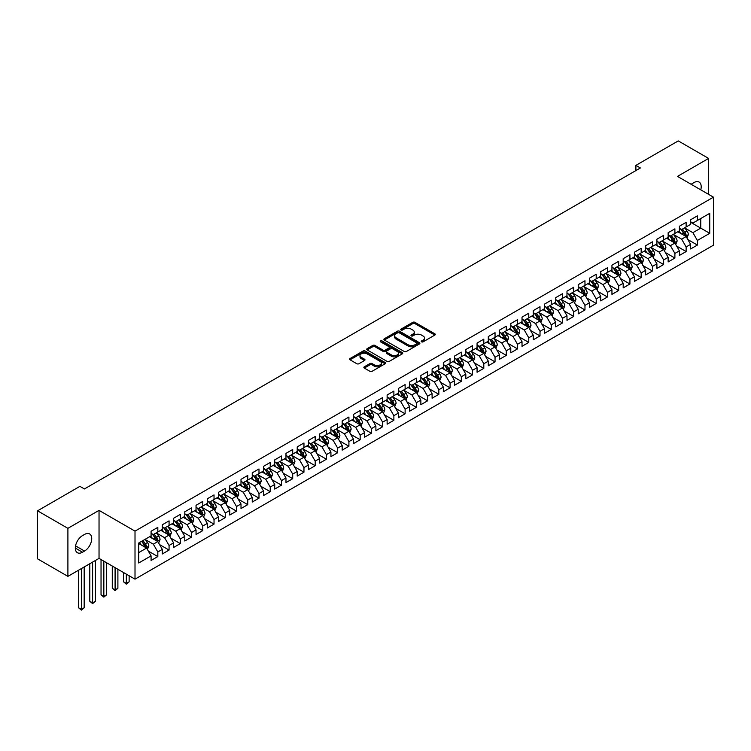 <?xml version="1.0" encoding="UTF-8"?>
<svg xmlns="http://www.w3.org/2000/svg" width="751" height="751" viewBox="0 0 751 751"><rect width="100%" height="100%" fill="white"/><g stroke="black" fill="none" stroke-linecap="round" stroke-linejoin="round"><path stroke-width="1.13" d="M421.564 341.846A1.089 0.629 0 0 0 423.104 341.846L434.829 335.077A1.558 0.901 0 0 0 435.289 334.439A1.558 0.901 0 0 0 434.829 333.801L414.965 322.339A1.558 0.901 0 0 0 412.759 322.339L401.043 329.107A1.089 0.629 0 0 0 402.583 329.999L404.104 329.116A4.994 2.882 0 0 1 411.163 329.116L412.815 330.074A4.994 2.882 0 0 1 414.28 332.111A4.994 2.882 0 0 1 412.815 334.148L411.304 335.03A1.089 0.629 0 0 0 412.843 335.922L414.364 335.04A4.994 2.882 0 0 1 421.424 335.04L423.076 335.997A4.994 2.882 0 0 1 424.54 338.034A4.994 2.882 0 0 1 423.076 340.072L421.564 340.954A1.089 0.629 0 0 0 421.564 341.846L421.564 340.954M364.329 366.798A1.558 0.901 0 0 0 363.869 367.436A1.558 0.901 0 0 0 364.329 368.074L369.896 371.285A1.558 0.901 0 0 0 372.102 371.285L385.122 363.775A1.558 0.901 0 0 0 385.582 363.137A1.558 0.901 0 0 0 385.122 362.498L365.268 351.036A1.558 0.901 0 0 0 363.062 351.036L350.041 358.546A1.558 0.901 0 0 0 349.581 359.185A1.558 0.901 0 0 0 350.041 359.823L356.772 363.709A1.558 0.901 0 0 0 358.978 363.709L364.545 360.489A1.558 0.901 0 0 0 365.005 359.851A1.558 0.901 0 0 0 364.545 359.213L361.212 357.288A4.177 2.413 0 0 1 359.982 355.589A4.177 2.413 0 0 1 362.564 353.364A4.177 2.413 0 0 1 367.108 353.881L380.184 361.428A4.177 2.413 0 0 1 381.405 363.137A4.177 2.413 0 0 1 378.833 365.361A4.177 2.413 0 0 1 374.28 364.836L372.102 363.578A1.558 0.901 0 0 0 369.896 363.578L364.329 366.798L364.329 368.074L369.896 364.883L369.896 363.578M67.9 528.338L67.9 576.364L99.038 558.387L99.038 510.361L67.9 528.338L37.55 510.821L79.925 486.348L84.422 488.948L640.387 167.961L635.89 165.37L635.89 170.561M99.038 510.361L135.011 531.126L713.45 197.166L713.45 245.192L135.011 579.152L135.011 531.126M708.615 194.378L708.615 158.423L677.477 176.401L713.45 197.166M708.615 158.423L678.266 140.906L635.89 165.37M404.216 351.477A1.558 0.901 0 0 0 406.422 351.477L419.433 343.958A1.558 0.901 0 0 0 419.893 343.32A1.558 0.901 0 0 0 419.433 342.691L399.579 331.219A1.558 0.901 0 0 0 397.373 331.219L384.352 338.739A1.558 0.901 0 0 0 383.892 339.377A1.558 0.901 0 0 0 384.352 340.015L404.216 351.477M380.982 342.08A1.089 0.629 0 0 1 382.09 342.231L382.09 340.935L402.283 352.595A1.558 0.901 0 0 1 402.743 353.233A1.558 0.901 0 0 1 402.283 353.862L389.262 361.381A1.558 0.901 0 0 1 387.056 361.381L367.192 349.919L372.768 346.727L372.768 345.422L367.192 348.642A1.558 0.901 0 0 0 366.741 349.281A1.558 0.901 0 0 0 367.192 349.919L367.192 348.642M372.768 346.727A1.558 0.901 0 0 1 374.974 346.727L374.974 345.422A1.558 0.901 0 0 0 372.768 345.422M374.974 345.422L383.029 350.079A1.558 0.901 0 0 0 385.235 350.079L388.934 347.938A1.558 0.901 0 0 0 389.384 347.309A1.558 0.901 0 0 0 388.934 346.671L380.541 341.827A1.089 0.629 0 0 1 382.09 340.935M690.629 222.287L700.749 228.126L700.749 218.522L709.742 213.331L697.379 220.465L697.379 215.856L690.629 219.752L690.629 224.361L686.132 226.952L686.132 222.352L679.392 226.239L679.392 230.848L674.896 233.448L674.896 228.839L668.146 232.735L668.146 237.335L663.649 239.935L663.649 235.326L656.909 239.222L656.909 243.831L652.412 246.422L652.412 241.813L645.672 245.708L645.672 250.318L641.176 252.918L641.176 248.309L634.426 252.205L634.426 256.804L629.929 259.405L629.929 254.796L623.189 258.691L623.189 263.301L618.693 265.892L618.693 261.282L611.943 265.178L611.943 269.787L607.446 272.388L607.446 267.778L600.706 271.674L600.706 276.274L596.21 278.874L596.21 274.265L589.469 278.161L589.469 282.77L584.973 285.361L584.973 280.752L578.223 284.648L578.223 289.257L573.726 291.857L573.726 287.248L566.986 291.135L566.986 295.744L562.49 298.344L562.49 293.735L555.74 297.631L555.74 302.24L551.243 304.831L551.243 300.222L544.503 304.117L544.503 308.727L540.007 311.318L540.007 306.718L533.266 310.604L533.266 315.213L528.77 317.814L528.77 313.205L522.02 317.1L522.02 321.71L517.523 324.301L517.523 319.691L510.783 323.587L510.783 328.196L506.287 330.787L506.287 326.187L499.537 330.074L499.537 334.683L495.04 337.283L495.04 332.674L488.3 336.57L488.3 341.179L483.804 343.77L483.804 339.161L477.063 343.057L477.063 347.666L472.567 350.257L472.567 345.657L465.817 349.544L465.817 354.153L461.321 356.753L461.321 352.144L454.58 356.04L454.58 360.64L450.084 363.24L450.084 358.631L443.334 362.526L443.334 367.136L438.837 369.727L438.837 365.117L432.097 369.013L432.097 373.623L427.601 376.223L427.601 371.614L420.86 375.509L420.86 380.109L416.364 382.71L416.364 378.1L409.614 381.996L409.614 386.605L405.118 389.196L405.118 384.587L398.377 388.483L398.377 393.092L393.881 395.693L393.881 391.083L387.131 394.979L387.131 399.579L382.635 402.179L382.635 397.57L375.894 401.466L375.894 406.075L371.398 408.666L371.398 404.057L364.657 407.953L364.657 412.562L360.161 415.162L360.161 410.553L353.411 414.439L353.411 419.049L348.915 421.649L348.915 417.04L342.174 420.935L342.174 425.545L337.678 428.136L337.678 423.526L330.928 427.422L330.928 432.032L326.432 434.622L326.432 430.023L319.691 433.909L319.691 438.518L315.195 441.119L315.195 436.509L308.445 440.405L308.445 445.014L303.958 447.605L303.958 442.996L297.208 446.892L297.208 451.501L292.712 454.092L292.712 449.492L285.971 453.379L285.971 457.988L281.475 460.588L281.475 455.979L274.725 459.875L274.725 464.484L270.229 467.075L270.229 462.466L263.488 466.362L263.488 470.971L258.992 473.562L258.992 468.962L252.242 472.848L252.242 477.458L247.746 480.058L247.746 475.449L241.005 479.345L241.005 483.944L236.509 486.545L236.509 481.935L229.768 485.831L229.768 490.441L225.272 493.032L225.272 488.422L218.522 492.318L218.522 496.927L214.026 499.528L214.026 494.918L207.285 498.814L207.285 503.414L202.789 506.014L202.789 501.405L196.039 505.301L196.039 509.91L191.543 512.501L191.543 507.892L184.802 511.788L184.802 516.397L180.306 518.997L180.306 514.388L173.565 518.284L173.565 522.884L169.069 525.484L169.069 520.875L162.319 524.771L162.319 529.38L157.823 531.971L157.823 527.362L151.082 531.257L151.082 535.867L138.719 543.001L138.719 562.997L151.082 555.853L146.586 548.07L138.719 543.527M709.742 213.331L709.742 233.317L697.379 240.451L692.882 232.669L684.734 227.966M687.878 239.578L697.379 245.061L697.379 240.451M697.379 245.061L690.629 248.956L690.629 244.347L686.132 246.948L681.636 239.156L673.487 234.453M676.642 246.065L686.132 251.557L686.132 246.948M686.132 251.557L679.392 255.443L679.392 250.834L674.896 253.434L670.399 245.643L662.251 240.94M665.395 252.561L674.896 258.044L674.896 253.434M674.896 258.044L668.146 261.939L668.146 257.33L663.649 259.921L659.162 252.139L651.004 247.436M654.159 259.048L663.649 264.53L663.649 259.921M663.649 264.53L656.909 268.426L656.909 263.817L652.412 266.417L647.916 258.626L639.768 253.922M642.912 265.535L652.412 271.017L652.412 266.417M652.412 271.017L645.672 274.913L645.672 270.304L641.176 272.904L636.679 265.112L628.531 260.409M631.675 272.031L641.176 277.513L641.176 272.904M641.176 277.513L634.426 281.409L634.426 276.8L629.929 279.391L625.433 271.609L617.284 266.896M620.429 278.518L629.929 284L629.929 279.391M629.929 284L623.189 287.896L623.189 283.287L618.693 285.887L614.196 278.095L606.048 273.392M609.192 285.005L618.693 290.487L618.693 285.887M618.693 290.487L611.943 294.383L611.943 289.773L607.446 292.374L602.959 284.582L594.801 279.879M597.956 291.501L607.446 296.983L607.446 292.374M607.446 296.983L600.706 300.879L600.706 296.269L596.21 298.86L591.713 291.078L583.565 286.366M586.709 297.987L596.21 303.47L596.21 298.86M596.21 303.47L589.469 307.366L589.469 302.756L584.973 305.357L580.476 297.565L572.328 292.862M575.473 304.474L584.973 309.956L584.973 305.357M584.973 309.956L578.223 313.852L578.223 309.243L573.726 311.843L569.23 304.052L561.081 299.349M564.226 310.97L573.726 316.453L573.726 311.843M573.726 316.453L566.986 320.339L566.986 315.739L562.49 318.33L557.993 310.548L549.845 305.835M552.989 317.457L562.49 322.939L562.49 318.33M562.49 322.939L555.74 326.835L555.74 322.226L551.243 324.817L546.747 317.035L538.598 312.332M541.753 323.944L551.243 329.426L551.243 324.817M551.243 329.426L544.503 333.322L544.503 328.713L540.007 331.313L535.51 323.521L527.362 318.818M530.506 330.431L540.007 335.922L540.007 331.313M540.007 335.922L533.266 339.809L533.266 335.209L528.77 337.8L524.273 330.018L516.125 325.305M519.27 336.927L528.77 342.409L528.77 337.8M528.77 342.409L522.02 346.305L522.02 341.696L517.523 344.287L513.027 336.504L504.879 331.801M508.023 343.414L517.523 348.896L517.523 344.287M517.523 348.896L510.783 352.792L510.783 348.182L506.287 350.783L501.79 342.991L493.642 338.288M496.787 349.9L506.287 355.392L506.287 350.783M506.287 355.392L499.537 359.278L499.537 354.679L495.04 357.269L490.544 349.478L482.395 344.775M485.55 356.396L495.04 361.879L495.04 357.269M495.04 361.879L488.3 365.775L488.3 361.165L483.804 363.756L479.307 355.974L471.159 351.271M474.303 362.883L483.804 368.365L483.804 363.756M483.804 368.365L477.063 372.261L477.063 367.652L472.567 370.252L468.07 362.461L459.912 357.758M463.067 369.37L472.567 374.862L472.567 370.252M472.567 374.862L465.817 378.748L465.817 374.139L461.321 376.739L456.824 368.948L448.676 364.244M451.82 375.866L461.321 381.348L461.321 376.739M461.321 381.348L454.58 385.244L454.58 380.635L450.084 383.226L445.587 375.444L437.439 370.741M440.584 382.353L450.084 387.835L450.084 383.226M450.084 387.835L443.334 391.731L443.334 387.122L438.837 389.722L434.341 381.93L426.192 377.227M429.347 388.84L438.837 394.322L438.837 389.722M438.837 394.322L432.097 398.218L432.097 393.608L427.601 396.209L423.104 388.417L414.956 383.714M418.1 395.336L427.601 400.818L427.601 396.209M427.601 400.818L420.86 404.714L420.86 400.105L416.364 402.696L411.867 394.913L403.709 390.201M406.864 401.823L416.364 407.305L416.364 402.696M416.364 407.305L409.614 411.201L409.614 406.591L405.118 409.192L400.621 401.4L392.473 396.697M395.617 408.309L405.118 413.792L405.118 409.192M405.118 413.792L398.377 417.687L398.377 413.078L393.881 415.678L389.384 407.887L381.236 403.184M384.381 414.805L393.881 420.288L393.881 415.678M393.881 420.288L387.131 424.184L387.131 419.574L382.635 422.165L378.138 414.383L369.99 409.67M373.144 421.292L382.635 426.775L382.635 422.165M382.635 426.775L375.894 430.67L375.894 426.061L371.398 428.661L366.901 420.87L358.753 416.167M361.898 427.779L371.398 433.261L371.398 428.661M371.398 433.261L364.657 437.157L364.657 432.548L360.161 435.148L355.664 427.357L347.506 422.653M350.661 434.275L360.161 439.757L360.161 435.148M360.161 439.757L353.411 443.644L353.411 439.044L348.915 441.635L344.418 433.853L336.27 429.14M339.414 440.762L348.915 446.244L348.915 441.635M348.915 446.244L342.174 450.14L342.174 445.531L337.678 448.122L333.181 440.339L325.033 435.636M328.178 447.249L337.678 452.731L337.678 448.122M337.678 452.731L330.928 456.627L330.928 452.018L326.432 454.618L321.935 446.826L313.787 442.123M316.941 453.735L326.432 459.227L326.432 454.618M326.432 459.227L319.691 463.114L319.691 458.514L315.195 461.105L310.698 453.322L302.55 448.61M305.695 460.232L315.195 465.714L315.195 461.105M315.195 465.714L308.445 469.61L308.445 465L303.958 467.591L299.461 459.809L291.304 455.106M294.458 466.718L303.958 472.201L303.958 467.591M303.958 472.201L297.208 476.096L297.208 471.487L292.712 474.088L288.215 466.296L280.067 461.593M283.211 473.205L292.712 478.697L292.712 474.088M292.712 478.697L285.971 482.583L285.971 477.983L281.475 480.574L276.978 472.783L268.83 468.08M271.975 479.701L281.475 485.184L281.475 480.574M281.475 485.184L274.725 489.079L274.725 484.47L270.229 487.061L265.732 479.279L257.584 474.576M260.728 486.188L270.229 491.67L270.229 487.061M270.229 491.67L263.488 495.566L263.488 490.957L258.992 493.557L254.495 485.766L246.347 481.062M249.492 492.675L258.992 498.166L258.992 493.557M258.992 498.166L252.242 502.053L252.242 497.444L247.746 500.044L243.258 492.252L235.101 487.549M238.255 499.171L247.746 504.653L247.746 500.044M247.746 504.653L241.005 508.549L241.005 503.94L236.509 506.531L232.012 498.748L223.864 494.045M227.009 505.658L236.509 511.14L236.509 506.531M236.509 511.14L229.768 515.036L229.768 510.427L225.272 513.027L220.775 505.235L212.627 500.532M215.772 512.144L225.272 517.627L225.272 513.027M225.272 517.627L218.522 521.523L218.522 516.913L214.026 519.514L209.529 511.722L201.381 507.019M204.525 518.641L214.026 524.123L214.026 519.514M214.026 524.123L207.285 528.019L207.285 523.409L202.789 526L198.292 518.218L190.144 513.506M193.289 525.127L202.789 530.61L202.789 526M202.789 530.61L196.039 534.505L196.039 529.896L191.543 532.497L187.046 524.705L178.898 520.002M182.052 531.614L191.543 537.096L191.543 532.497M191.543 537.096L184.802 540.992L184.802 536.383L180.306 538.983L175.809 531.192L167.661 526.489M170.806 538.11L180.306 543.593L180.306 538.983M180.306 543.593L173.565 547.488L173.565 542.879L169.069 545.47L164.572 537.688L156.424 532.975M159.569 544.597L169.069 550.079L169.069 545.47M169.069 550.079L162.319 553.975L162.319 549.366L157.823 551.966L153.326 544.175L145.178 539.471M148.322 551.084L157.823 556.566L157.823 551.966M157.823 556.566L151.082 560.462L151.082 555.853M151.082 533.276L153.326 534.571L157.823 531.971M138.719 552.614L146.586 548.07M162.319 526.78L164.572 528.075L169.069 525.484M153.326 544.175L157.823 541.574L149.505 536.777M162.319 549.366L157.823 541.574M173.565 520.293L175.809 521.588L180.306 518.997M164.572 537.688L169.069 535.087L160.752 530.29M173.565 542.879L169.069 535.087M184.802 513.806L187.046 515.102L191.543 512.501M175.809 531.192L180.306 528.601L171.988 523.794M184.802 536.383L180.306 528.601M196.039 507.31L198.292 508.615L202.789 506.014M187.046 524.705L191.543 522.105L183.225 517.308M196.039 529.896L191.543 522.105M207.285 500.823L209.529 502.119L214.026 499.528M198.292 518.218L202.789 515.618L194.471 510.821M207.285 523.409L202.789 515.618M218.522 494.336L220.775 495.632L225.272 493.032M209.529 511.722L214.026 509.131L205.708 504.325M218.522 516.913L214.026 509.131M229.768 487.84L232.012 489.145L236.509 486.545M220.775 505.235L225.272 502.644L216.955 497.838M229.768 510.427L225.272 502.644M241.005 481.353L243.258 482.649L247.746 480.058M232.012 498.748L236.509 496.148L228.191 491.351M241.005 503.94L236.509 496.148M252.242 474.867L254.495 476.162L258.992 473.562M243.258 492.252L247.746 489.661L239.428 484.855M252.242 497.444L247.746 489.661M263.488 468.371L265.732 469.675L270.229 467.075M254.495 485.766L258.992 483.175L250.674 478.368M263.488 490.957L258.992 483.175M274.725 461.884L276.978 463.179L281.475 460.588M265.732 479.279L270.229 476.678L261.911 471.881M274.725 484.47L270.229 476.678M285.971 455.397L288.215 456.692L292.712 454.092M276.978 472.783L281.475 470.192L273.157 465.385M285.971 477.983L281.475 470.192M297.208 448.901L299.461 450.206L303.958 447.605M288.215 466.296L292.712 463.705L284.394 458.899M297.208 471.487L292.712 463.705M308.445 442.414L310.698 443.71L315.195 441.119M299.461 459.809L303.958 457.209L295.631 452.412M308.445 465L303.958 457.209M319.691 435.927L321.935 437.223L326.432 434.622M310.698 453.322L315.195 450.722L306.877 445.916M319.691 458.514L315.195 450.722M330.928 429.431L333.181 430.736L337.678 428.136M321.935 446.826L326.432 444.235L318.114 439.429M330.928 452.018L326.432 444.235M342.174 422.944L344.418 424.24L348.915 421.649M333.181 440.339L337.678 437.739L329.36 432.942M342.174 445.531L337.678 437.739M353.411 416.458L355.664 417.753L360.161 415.162M344.418 433.853L348.915 431.252L340.597 426.446M353.411 439.044L348.915 431.252M364.657 409.971L366.901 411.266L371.398 408.666M355.664 427.357L360.161 424.766L351.834 419.959M364.657 432.548L360.161 424.766M375.894 403.475L378.138 404.77L382.635 402.179M366.901 420.87L371.398 418.269L363.08 413.472M375.894 426.061L371.398 418.269M387.131 396.988L389.384 398.283L393.881 395.693M378.138 414.383L382.635 411.783L374.317 406.986M387.131 419.574L382.635 411.783M398.377 390.501L400.621 391.797L405.118 389.196M389.384 407.887L393.881 405.296L385.563 400.49M398.377 413.078L393.881 405.296M409.614 384.005L411.867 385.31L416.364 382.71M400.621 401.4L405.118 398.8L396.8 394.003M409.614 406.591L405.118 398.8M420.86 377.518L423.104 378.814L427.601 376.223M411.867 394.913L416.364 392.313L408.037 387.516M420.86 400.105L416.364 392.313M432.097 371.032L434.341 372.327L438.837 369.727M423.104 388.417L427.601 385.826L419.283 381.02M432.097 393.608L427.601 385.826M443.334 364.535L445.587 365.84L450.084 363.24M434.341 381.93L438.837 379.339L430.52 374.533M443.334 387.122L438.837 379.339M454.58 358.049L456.824 359.344L461.321 356.753M445.587 375.444L450.084 372.843L441.766 368.046M454.58 380.635L450.084 372.843M465.817 351.562L468.07 352.857L472.567 350.257M456.824 368.948L461.321 366.357L453.003 361.55M465.817 374.139L461.321 366.357M477.063 345.066L479.307 346.371L483.804 343.77M468.07 362.461L472.567 359.87L464.24 355.063M477.063 367.652L472.567 359.87M488.3 338.579L490.544 339.874L495.04 337.283M479.307 355.974L483.804 353.374L475.486 348.577M488.3 361.165L483.804 353.374M499.537 332.092L501.79 333.388L506.287 330.787M490.544 349.478L495.04 346.887L486.723 342.08M499.537 354.679L495.04 346.887M510.783 325.596L513.027 326.901L517.523 324.301M501.79 342.991L506.287 340.4L497.969 335.594M510.783 348.182L506.287 340.4M522.02 319.109L524.273 320.405L528.77 317.814M513.027 336.504L517.523 333.904L509.206 329.107M522.02 341.696L517.523 333.904M533.266 312.623L535.51 313.918L540.007 311.318M524.273 330.018L528.77 327.417L520.452 322.611M533.266 335.209L528.77 327.417M544.503 306.126L546.747 307.431L551.243 304.831M535.51 323.521L540.007 320.93L531.689 316.124M544.503 328.713L540.007 320.93M555.74 299.64L557.993 300.935L562.49 298.344M546.747 317.035L551.243 314.434L542.926 309.637M555.74 322.226L551.243 314.434M566.986 293.153L569.23 294.448L573.726 291.857M557.993 310.548L562.49 307.948L554.172 303.141M566.986 315.739L562.49 307.948M578.223 286.666L580.476 287.962L584.973 285.361M569.23 304.052L573.726 301.461L565.409 296.654M578.223 309.243L573.726 301.461M589.469 280.17L591.713 281.465L596.21 278.874M580.476 297.565L584.973 294.965L576.655 290.168M589.469 302.756L584.973 294.965M600.706 273.683L602.959 274.979L607.446 272.388M591.713 291.078L596.21 288.478L587.892 283.681M600.706 296.269L596.21 288.478M611.943 267.196L614.196 268.492L618.693 265.892M602.959 284.582L607.446 281.991L599.129 277.185M611.943 289.773L607.446 281.991M623.189 260.7L625.433 262.005L629.929 259.405M614.196 278.095L618.693 275.495L610.375 270.698M623.189 283.287L618.693 275.495M634.426 254.214L636.679 255.509L641.176 252.918M625.433 271.609L629.929 269.008L621.612 264.211M634.426 276.8L629.929 269.008M645.672 247.727L647.916 249.022L652.412 246.422M636.679 265.112L641.176 262.521L632.858 257.715M645.672 270.304L641.176 262.521M656.909 241.231L659.162 242.535L663.649 239.935M647.916 258.626L652.412 256.035L644.095 251.228M656.909 263.817L652.412 256.035M668.146 234.744L670.399 236.039L674.896 233.448M659.162 252.139L663.649 249.539L655.332 244.742M668.146 257.33L663.649 249.539M679.392 228.257L681.636 229.553L686.132 226.952M670.399 245.643L674.896 243.052L666.578 238.245M679.392 250.834L674.896 243.052M690.629 221.761L692.882 223.066L697.379 220.465M681.636 239.156L686.132 236.565L677.815 231.759M690.629 244.347L686.132 236.565M37.55 510.821L37.55 558.838L67.9 576.364M99.038 558.387L135.011 579.152M692.882 232.669L700.749 228.126L709.742 233.317M700.758 189.843A10.176 5.877 120 0 0 699.087 182.061A10.176 5.877 120 0 0 693.999 182.568L691.981 183.732A10.176 5.877 120 0 0 691.136 184.286M82.516 535.604A10.176 5.877 120 0 0 75.87 544.569A10.176 5.877 120 0 0 77.428 552.727A10.176 5.877 120 0 0 82.516 552.22L84.534 551.056A10.176 5.877 120 0 0 91.181 542.091A10.176 5.877 120 0 0 89.622 533.933A10.176 5.877 120 0 0 84.534 534.44L82.516 535.604M421.996 341.996L423.076 341.376A4.994 2.882 0 0 0 424.54 339.33L424.54 338.034M414.28 332.111L414.28 333.406A4.994 2.882 0 0 1 412.815 335.453L411.736 336.072M434.829 333.801L434.829 335.077L414.965 323.634A1.558 0.901 0 0 0 412.759 323.634L401.475 330.149M419.433 342.691L419.433 343.958L399.579 332.515A1.558 0.901 0 0 0 397.373 332.515L384.371 340.025L384.352 338.739M416.683 343.77A1.089 0.629 0 0 0 416.683 342.878L399.25 332.815A1.089 0.629 0 0 0 397.701 332.815L396.106 333.735A4.994 2.882 0 0 0 394.641 335.772A4.994 2.882 0 0 0 396.106 337.809L408.018 344.69A4.994 2.882 0 0 0 415.078 344.69L416.683 343.77L416.683 345.066A1.089 0.629 0 0 0 417.002 344.625L417.002 343.32M394.641 335.772L394.641 337.077A4.994 2.882 0 0 0 396.106 339.114L396.106 337.809M416.683 345.066L415.078 345.995A4.994 2.882 0 0 1 408.018 345.995L396.106 339.114M374.974 346.727L383.029 351.374A1.558 0.901 0 0 0 385.235 351.374L388.934 349.243A1.558 0.901 0 0 0 389.384 348.605L389.384 347.309M382.09 342.231L402.264 353.881M391.384 354.904A4.177 2.413 0 0 0 395.937 355.42A4.177 2.413 0 0 0 398.509 353.195A4.177 2.413 0 0 0 397.288 351.496L392.679 348.83A1.558 0.901 0 0 0 390.473 348.83L386.784 350.97A1.558 0.901 0 0 0 386.324 351.609A1.558 0.901 0 0 0 386.784 352.238L391.384 354.904L391.384 356.199A4.177 2.413 0 0 0 395.937 356.725A4.177 2.413 0 0 0 398.509 354.491L398.509 353.195M386.324 351.609L386.324 352.904A1.558 0.901 0 0 0 386.784 353.543L386.784 352.238M391.384 356.199L386.784 353.543M381.405 363.137L381.405 364.432A4.177 2.413 0 0 1 378.833 366.657A4.177 2.413 0 0 1 374.28 366.141L372.102 364.883A1.558 0.901 0 0 0 369.896 364.883M359.982 355.589L359.982 356.885A4.177 2.413 0 0 0 361.212 358.584L361.212 357.288M364.526 360.499L361.212 358.584M385.122 362.498L385.122 363.775L365.268 352.332A1.558 0.901 0 0 0 363.062 352.332L350.06 359.832L350.041 358.546M686.968 238.001L688.357 234.603A4.215 2.431 -120 0 0 687.015 231.017L684.63 227.825M680.819 233.495L679.007 231.073M680.387 228.83L683.532 233.026A4.215 2.431 60 0 1 684.734 235.561L686.085 234.781A4.215 2.431 -120 0 0 684.884 232.247L682.49 229.055M681.129 229.262L684.077 233.195A2.15 1.239 60 0 1 684.471 233.843L686.085 234.781M675.731 244.488L677.12 241.09A4.215 2.431 -120 0 0 675.778 237.504L673.384 234.312M669.582 239.982L667.77 237.56M669.15 235.316L672.295 239.513A4.215 2.431 60 0 1 673.497 242.047L674.849 241.268A4.215 2.431 -120 0 0 673.638 238.734L671.253 235.551M669.892 235.748L672.84 239.682A2.15 1.239 60 0 1 673.225 240.339L674.849 241.268M664.485 250.984L665.884 247.577A4.215 2.431 -120 0 0 664.532 243.991L662.147 240.808M658.345 246.469L656.524 244.047M657.904 241.813L661.049 246.009A4.215 2.431 60 0 1 662.26 248.534L663.602 247.764A4.215 2.431 -120 0 0 662.401 245.23L660.007 242.038M658.646 242.235L661.593 246.178A2.15 1.239 60 0 1 661.988 246.826L663.602 247.764M653.248 257.471L654.637 254.073A4.215 2.431 -120 0 0 653.295 250.487L650.91 247.295M647.099 252.965L645.287 250.543M646.667 248.299L649.812 252.496A4.215 2.431 60 0 1 651.014 255.03L652.366 254.251A4.215 2.431 -120 0 0 651.155 251.716L648.77 248.525M647.409 248.731L650.357 252.665A2.15 1.239 60 0 1 650.751 253.312L652.366 254.251M642.002 263.958L643.4 260.559A4.215 2.431 -120 0 0 642.058 256.973L639.664 253.782M635.862 259.452L634.041 257.03M635.43 254.786L638.566 258.982A4.215 2.431 60 0 1 639.777 261.517L641.119 260.738A4.215 2.431 -120 0 0 639.918 258.203L637.533 255.021M636.163 255.218L639.12 259.151A2.15 1.239 60 0 1 639.505 259.808L641.119 260.738M630.765 270.454L632.154 267.046A4.215 2.431 -120 0 0 630.812 263.46L628.427 260.278M624.616 265.938L622.804 263.517M624.184 261.282L627.329 265.478A4.215 2.431 60 0 1 628.531 268.004L629.882 267.225A4.215 2.431 -120 0 0 628.681 264.699L626.287 261.508M624.926 261.705L627.874 265.647A2.15 1.239 60 0 1 628.268 266.295L629.882 267.225M619.519 276.941L620.917 273.542A4.215 2.431 -120 0 0 619.575 269.956L617.181 266.765M613.379 272.435L611.567 270.013M612.947 267.769L616.092 271.965A4.215 2.431 60 0 1 617.294 274.5L618.646 273.721A4.215 2.431 -120 0 0 617.435 271.186L615.05 267.994M613.689 268.191L616.637 272.134A2.15 1.239 60 0 1 617.022 272.782L618.646 273.721M608.282 283.427L609.671 280.029A4.215 2.431 -120 0 0 608.329 276.443L605.944 273.251M602.142 278.921L600.321 276.499M601.701 274.256L604.846 278.452A4.215 2.431 60 0 1 606.057 280.987L607.399 280.207A4.215 2.431 -120 0 0 606.198 277.673L603.804 274.49M602.443 274.688L605.39 278.621A2.15 1.239 60 0 1 605.785 279.278L607.399 280.207M597.045 289.924L598.434 286.516A4.215 2.431 -120 0 0 597.092 282.93L594.708 279.748M590.896 285.408L589.084 282.986M590.464 280.752L593.609 284.939A4.215 2.431 60 0 1 594.811 287.473L596.163 286.694A4.215 2.431 -120 0 0 594.952 284.169L592.567 280.977M591.206 281.174L594.154 285.117A2.15 1.239 60 0 1 594.548 285.765L596.163 286.694M585.799 296.41L587.198 293.012A4.215 2.431 -120 0 0 585.846 289.417L583.461 286.234M579.659 291.904L577.838 289.482M579.218 287.239L582.363 291.435A4.215 2.431 60 0 1 583.574 293.97L584.916 293.19A4.215 2.431 -120 0 0 583.715 290.656L581.33 287.464M579.96 287.661L582.917 291.604A2.15 1.239 60 0 1 583.302 292.252L584.916 293.19M574.562 302.897L575.951 299.499A4.215 2.431 -120 0 0 574.609 295.913L572.224 292.721M568.413 298.391L566.601 295.969M567.981 293.725L571.126 297.922A4.215 2.431 60 0 1 572.328 300.456L573.68 299.677A4.215 2.431 -120 0 0 572.478 297.143L570.084 293.96M568.723 294.157L571.671 298.091A2.15 1.239 60 0 1 572.065 298.748L573.68 299.677M563.316 309.393L564.714 305.986A4.215 2.431 -120 0 0 563.372 302.4L560.978 299.217M557.176 304.878L555.365 302.456M556.744 300.212L559.88 304.408A4.215 2.431 60 0 1 561.091 306.943L562.443 306.164A4.215 2.431 -120 0 0 561.232 303.629L558.847 300.447M557.486 300.644L560.434 304.577A2.15 1.239 60 0 1 560.819 305.235L562.443 306.164M552.079 315.88L553.468 312.482A4.215 2.431 -120 0 0 552.126 308.886L549.741 305.704M545.939 311.374L544.118 308.952M545.498 306.708L548.643 310.905A4.215 2.431 60 0 1 549.854 313.439L551.196 312.66A4.215 2.431 -120 0 0 549.995 310.125L547.601 306.934M546.24 307.131L549.188 311.074A2.15 1.239 60 0 1 549.582 311.721L551.196 312.66M540.842 322.367L542.231 318.968A4.215 2.431 -120 0 0 540.889 315.382L538.495 312.191M534.693 317.861L532.881 315.439M534.261 313.195L537.406 317.391A4.215 2.431 60 0 1 538.608 319.926L539.96 319.147A4.215 2.431 -120 0 0 538.749 316.612L536.364 313.43M535.003 313.627L537.951 317.56A2.15 1.239 60 0 1 538.345 318.217L539.96 319.147M529.596 328.854L530.995 325.455A4.215 2.431 -120 0 0 529.643 321.869L527.258 318.687M523.456 324.348L521.635 321.926M523.015 319.682L526.16 323.878A4.215 2.431 60 0 1 527.371 326.413L528.713 325.634A4.215 2.431 -120 0 0 527.512 323.099L525.127 319.917M523.757 320.114L526.714 324.047A2.15 1.239 60 0 1 527.099 324.704L528.713 325.634M518.359 335.35L519.748 331.942A4.215 2.431 -120 0 0 518.406 328.356L516.021 325.174M512.21 330.844L510.398 328.412M511.778 326.178L514.923 330.374A4.215 2.431 60 0 1 516.125 332.909L517.477 332.13A4.215 2.431 -120 0 0 516.275 329.595L513.881 326.403M512.52 326.601L515.468 330.543A2.15 1.239 60 0 1 515.862 331.191L517.477 332.13M507.113 341.836L508.511 338.438A4.215 2.431 -120 0 0 507.169 334.852L504.775 331.66M500.973 337.33L499.162 334.908M500.542 332.665L503.677 336.861A4.215 2.431 60 0 1 504.888 339.396L506.24 338.617A4.215 2.431 -120 0 0 505.029 336.082L502.644 332.89M501.283 333.097L504.231 337.03A2.15 1.239 60 0 1 504.616 337.678L506.24 338.617M495.876 348.323L497.265 344.925A4.215 2.431 -120 0 0 495.923 341.339L493.538 338.147M489.736 343.817L487.915 341.395M489.295 339.152L492.44 343.348A4.215 2.431 60 0 1 493.642 345.882L494.993 345.103A4.215 2.431 -120 0 0 493.792 342.569L491.398 339.386M490.037 339.583L492.985 343.517A2.15 1.239 60 0 1 493.379 344.174L494.993 345.103M484.639 354.819L486.028 351.412A4.215 2.431 -120 0 0 484.686 347.826L482.292 344.643M478.49 350.313L476.678 347.882M478.058 345.648L481.203 349.844A4.215 2.431 60 0 1 482.405 352.379L483.757 351.599A4.215 2.431 -120 0 0 482.546 349.065L480.161 345.873M478.8 346.07L481.748 350.013A2.15 1.239 60 0 1 482.133 350.661L483.757 351.599M473.393 361.306L474.792 357.908A4.215 2.431 -120 0 0 473.44 354.322L471.055 351.13M467.253 356.8L465.432 354.378M466.812 352.135L469.957 356.331A4.215 2.431 60 0 1 471.168 358.865L472.51 358.086A4.215 2.431 -120 0 0 471.309 355.552L468.924 352.36M467.554 352.566L470.511 356.5A2.15 1.239 60 0 1 470.896 357.147L472.51 358.086M462.156 367.793L463.545 364.395A4.215 2.431 -120 0 0 462.203 360.809L459.819 357.617M456.007 363.287L454.195 360.865M455.575 358.621L458.72 362.817A4.215 2.431 60 0 1 459.922 365.352L461.274 364.573A4.215 2.431 -120 0 0 460.072 362.038L457.678 358.856M456.317 359.053L459.265 362.986A2.15 1.239 60 0 1 459.659 363.644L461.274 364.573M450.91 374.289L452.309 370.881A4.215 2.431 -120 0 0 450.966 367.295L448.572 364.113M444.77 369.774L442.959 367.352M444.339 365.117L447.474 369.314A4.215 2.431 60 0 1 448.685 371.839L450.037 371.069A4.215 2.431 -120 0 0 448.826 368.534L446.441 365.343M445.08 365.54L448.028 369.483A2.15 1.239 60 0 1 448.413 370.13L450.037 371.069M439.673 380.776L441.062 377.377A4.215 2.431 -120 0 0 439.72 373.791L437.335 370.6M433.524 376.27L431.712 373.848M433.092 371.604L436.237 375.8A4.215 2.431 60 0 1 437.439 378.335L438.791 377.556A4.215 2.431 -120 0 0 437.589 375.021L435.195 371.829M433.834 372.036L436.782 375.969A2.15 1.239 60 0 1 437.176 376.617L438.791 377.556M428.436 387.263L429.825 383.864A4.215 2.431 -120 0 0 428.483 380.278L426.089 377.086M422.287 382.757L420.476 380.335M421.855 378.091L425 382.287A4.215 2.431 60 0 1 426.202 384.822L427.554 384.043A4.215 2.431 -120 0 0 426.343 381.508L423.958 378.326M422.597 378.523L425.545 382.456A2.15 1.239 60 0 1 425.93 383.113L427.554 384.043M417.19 393.759L418.589 390.351A4.215 2.431 -120 0 0 417.237 386.765L414.852 383.583M411.05 389.243L409.229 386.821M410.609 384.587L413.754 388.783A4.215 2.431 60 0 1 414.965 391.309L416.307 390.529A4.215 2.431 -120 0 0 415.106 388.004L412.721 384.812M411.351 385.01L414.308 388.952A2.15 1.239 60 0 1 414.693 389.6L416.307 390.529M405.953 400.245L407.342 396.847A4.215 2.431 -120 0 0 406 393.261L403.616 390.069M399.804 395.739L397.992 393.317M399.372 391.074L402.517 395.27A4.215 2.431 60 0 1 403.719 397.805L405.071 397.026A4.215 2.431 -120 0 0 403.86 394.491L401.475 391.299M400.114 391.496L403.062 395.439A2.15 1.239 60 0 1 403.456 396.087L405.071 397.026M394.707 406.732L396.106 403.334A4.215 2.431 -120 0 0 394.763 399.748L392.369 396.556M388.567 402.226L386.756 399.804M388.136 397.561L391.271 401.757A4.215 2.431 60 0 1 392.482 404.291L393.834 403.512A4.215 2.431 -120 0 0 392.623 400.978L390.238 397.795M388.877 397.992L391.825 401.926A2.15 1.239 60 0 1 392.21 402.583L393.834 403.512M383.47 413.228L384.859 409.821A4.215 2.431 -120 0 0 383.517 406.235L381.132 403.052M377.321 408.713L375.509 406.291M376.889 404.057L380.034 408.244A4.215 2.431 60 0 1 381.236 410.778L382.588 409.999A4.215 2.431 -120 0 0 381.386 407.474L378.992 404.282M377.631 404.479L380.579 408.422A2.15 1.239 60 0 1 380.973 409.07L382.588 409.999M372.233 419.715L373.623 416.317A4.215 2.431 -120 0 0 372.28 412.721L369.886 409.539M366.084 415.209L364.273 412.787M365.653 410.544L368.797 414.74A4.215 2.431 60 0 1 369.999 417.274L371.351 416.495A4.215 2.431 -120 0 0 370.14 413.961L367.755 410.769M366.394 410.966L369.342 414.909A2.15 1.239 60 0 1 369.727 415.556L371.351 416.495M360.987 426.202L362.386 422.804A4.215 2.431 -120 0 0 361.034 419.218L358.649 416.026M354.847 421.696L353.026 419.274M354.406 417.03L357.551 421.227A4.215 2.431 60 0 1 358.762 423.761L360.105 422.982A4.215 2.431 -120 0 0 358.903 420.447L356.509 417.265M355.148 417.462L358.096 421.395A2.15 1.239 60 0 1 358.49 422.053L360.105 422.982M349.75 432.698L351.139 429.29A4.215 2.431 -120 0 0 349.797 425.704L347.413 422.522M343.601 428.183L341.789 425.761M343.169 423.517L346.314 427.713A4.215 2.431 60 0 1 347.516 430.248L348.868 429.469A4.215 2.431 -120 0 0 347.657 426.934L345.272 423.752M343.911 423.949L346.859 427.882A2.15 1.239 60 0 1 347.253 428.539L348.868 429.469M338.504 439.185L339.903 435.787A4.215 2.431 -120 0 0 338.56 432.191L336.166 429.009M332.364 434.679L330.543 432.257M331.933 430.013L335.068 434.209A4.215 2.431 60 0 1 336.279 436.744L337.631 435.965A4.215 2.431 -120 0 0 336.42 433.43L334.035 430.239M332.665 430.436L335.622 434.378A2.15 1.239 60 0 1 336.007 435.026L337.631 435.965M327.267 445.672L328.656 442.273A4.215 2.431 -120 0 0 327.314 438.687L324.93 435.496M321.118 441.166L319.306 438.744M320.686 436.5L323.831 440.696A4.215 2.431 60 0 1 325.033 443.231L326.385 442.452A4.215 2.431 -120 0 0 325.183 439.917L322.789 436.735M321.428 436.932L324.376 440.865A2.15 1.239 60 0 1 324.77 441.522L326.385 442.452M316.03 452.158L317.42 448.76A4.215 2.431 -120 0 0 316.077 445.174L313.683 441.992M309.881 447.652L308.07 445.23M309.45 442.987L312.594 447.183A4.215 2.431 60 0 1 313.796 449.718L315.148 448.938A4.215 2.431 -120 0 0 313.937 446.404L311.552 443.221M310.191 443.419L313.139 447.352A2.15 1.239 60 0 1 313.524 448.009L315.148 448.938M304.784 458.654L306.183 455.247A4.215 2.431 -120 0 0 304.831 451.661L302.446 448.478M298.645 454.148L296.823 451.717M298.203 449.483L301.348 453.679A4.215 2.431 60 0 1 302.559 456.214L303.902 455.435A4.215 2.431 -120 0 0 302.7 452.9L300.306 449.708M298.945 449.905L301.893 453.848A2.15 1.239 60 0 1 302.287 454.496L303.902 455.435M293.547 465.141L294.936 461.743A4.215 2.431 -120 0 0 293.594 458.157L291.21 454.965M287.398 460.635L285.587 458.213M286.966 455.97L290.111 460.166A4.215 2.431 60 0 1 291.313 462.7L292.665 461.921A4.215 2.431 -120 0 0 291.454 459.387L289.069 456.195M287.708 456.401L290.656 460.335A2.15 1.239 60 0 1 291.05 460.983L292.665 461.921M282.301 471.628L283.7 468.23A4.215 2.431 -120 0 0 282.357 464.644L279.963 461.452M276.161 467.122L274.34 464.7M275.73 462.456L278.865 466.653A4.215 2.431 60 0 1 280.076 469.187L281.418 468.408A4.215 2.431 -120 0 0 280.217 465.873L277.832 462.691M276.462 462.888L279.419 466.822A2.15 1.239 60 0 1 279.804 467.479L281.418 468.408M271.064 478.124L272.453 474.716A4.215 2.431 -120 0 0 271.111 471.13L268.727 467.948M264.915 473.618L263.103 471.187M264.483 468.953L267.628 473.149A4.215 2.431 60 0 1 268.83 475.683L270.182 474.904A4.215 2.431 -120 0 0 268.98 472.37L266.586 469.178M265.225 469.375L268.173 473.318A2.15 1.239 60 0 1 268.567 473.965L270.182 474.904M259.827 484.611L261.217 481.213A4.215 2.431 -120 0 0 259.874 477.627L257.48 474.435M253.678 480.105L251.867 477.683M253.247 475.439L256.391 479.636A4.215 2.431 60 0 1 257.593 482.17L258.945 481.391A4.215 2.431 -120 0 0 257.734 478.856L255.349 475.665M253.988 475.871L256.936 479.805A2.15 1.239 60 0 1 257.321 480.452L258.945 481.391M248.581 491.098L249.98 487.699A4.215 2.431 -120 0 0 248.628 484.113L246.244 480.922M242.442 486.592L240.62 484.17M242 481.926L245.145 486.122A4.215 2.431 60 0 1 246.356 488.657L247.699 487.878A4.215 2.431 -120 0 0 246.497 485.343L244.103 482.161M242.742 482.358L245.69 486.291A2.15 1.239 60 0 1 246.084 486.948L247.699 487.878M237.344 497.594L238.734 494.186A4.215 2.431 -120 0 0 237.391 490.6L235.007 487.418M231.195 493.078L229.384 490.656M230.764 488.422L233.908 492.618A4.215 2.431 60 0 1 235.11 495.144L236.462 494.374A4.215 2.431 -120 0 0 235.251 491.839L232.866 488.648M231.505 488.845L234.453 492.787A2.15 1.239 60 0 1 234.847 493.435L236.462 494.374M226.098 504.081L227.497 500.682A4.215 2.431 -120 0 0 226.154 497.096L223.76 493.905M219.959 499.575L218.137 497.153M219.527 494.909L222.662 499.105A4.215 2.431 60 0 1 223.873 501.64L225.216 500.861A4.215 2.431 -120 0 0 224.014 498.326L221.629 495.134M220.259 495.341L223.216 499.274A2.15 1.239 60 0 1 223.601 499.922L225.216 500.861M214.861 510.567L216.25 507.169A4.215 2.431 -120 0 0 214.908 503.583L212.524 500.391M208.712 506.061L206.9 503.639M208.28 501.396L211.425 505.592A4.215 2.431 60 0 1 212.627 508.127L213.979 507.347A4.215 2.431 -120 0 0 212.777 504.813L210.383 501.63M209.022 501.828L211.97 505.761A2.15 1.239 60 0 1 212.364 506.418L213.979 507.347M203.615 517.063L205.014 513.656A4.215 2.431 -120 0 0 203.671 510.07L201.277 506.887M197.475 512.548L195.664 510.126M197.044 507.892L200.179 512.088A4.215 2.431 60 0 1 201.39 514.613L202.742 513.834A4.215 2.431 -120 0 0 201.531 511.309L199.146 508.117M197.785 508.314L200.733 512.257A2.15 1.239 60 0 1 201.118 512.905L202.742 513.834M192.378 523.55L193.767 520.152A4.215 2.431 -120 0 0 192.425 516.566L190.041 513.374M186.239 519.044L184.417 516.622M185.797 514.379L188.942 518.575A4.215 2.431 60 0 1 190.153 521.11L191.496 520.33A4.215 2.431 -120 0 0 190.294 517.796L187.9 514.604M186.539 514.801L189.487 518.744A2.15 1.239 60 0 1 189.881 519.392L191.496 520.33M126.328 574.139L126.328 583.424L129.134 581.8L129.134 575.764M129.134 581.8L126.328 584.137L123.521 581.8L123.521 572.525M123.521 581.8L126.328 583.424L126.328 584.137M181.141 530.037L182.531 526.639A4.215 2.431 -120 0 0 181.188 523.053L178.804 519.861M174.992 525.531L173.181 523.109M174.561 520.865L177.705 525.062A4.215 2.431 60 0 1 178.907 527.596L180.259 526.817A4.215 2.431 -120 0 0 179.048 524.282L176.663 521.1M175.302 521.297L178.25 525.231A2.15 1.239 60 0 1 178.644 525.888L180.259 526.817M115.091 567.653L115.091 589.91L117.898 588.296L117.898 569.277M117.898 588.296L115.091 590.633L112.274 588.296L112.274 566.029M112.274 588.296L115.091 589.91L115.091 590.633M169.895 536.533L171.294 533.126A4.215 2.431 -120 0 0 169.942 529.539L167.557 526.357M163.756 532.018L161.934 529.596M163.314 527.362L166.459 531.548A4.215 2.431 60 0 1 167.67 534.083L169.013 533.304A4.215 2.431 -120 0 0 167.811 530.779L165.427 527.587M164.056 527.784L167.013 531.727A2.15 1.239 60 0 1 167.398 532.375L169.013 533.304M103.845 561.166L103.845 596.407L106.661 594.783L106.661 562.79M106.661 594.783L103.845 597.12L101.038 594.783L101.038 559.542M101.038 594.783L103.845 596.407L103.845 597.12M158.658 543.02L160.047 539.622A4.215 2.431 -120 0 0 158.705 536.026L156.321 532.844M152.509 538.514L150.698 536.092M152.077 533.848L155.222 538.045A4.215 2.431 60 0 1 156.424 540.579L157.776 539.8A4.215 2.431 -120 0 0 156.574 537.265L154.18 534.074M152.819 534.271L155.767 538.214A2.15 1.239 60 0 1 156.161 538.861L157.776 539.8M92.608 562.095L92.608 602.893L95.415 601.269L95.415 560.481M95.415 601.269L92.608 603.607L89.801 601.269L89.801 563.719M89.801 601.269L92.608 602.893L92.608 603.607M147.412 549.507L148.811 546.108A4.215 2.431 -120 0 0 147.468 542.522L145.074 539.331M141.272 545.001L139.461 542.579M141.592 541.349L143.976 544.531A4.215 2.431 60 0 1 145.187 547.066L146.539 546.287A4.215 2.431 -120 0 0 145.328 543.752L142.943 540.57M141.883 541.171L144.53 544.7A2.15 1.239 60 0 1 144.915 545.357L146.539 546.287M81.361 568.591L81.361 609.38L84.178 607.766L84.178 566.967M84.178 607.766L81.361 610.094L78.555 607.766L78.555 570.216M78.555 607.766L81.361 609.38L81.361 610.094M423.076 341.376L423.076 340.072M411.304 335.922L411.304 335.03M412.815 335.453L412.815 334.148M401.043 329.999L401.043 329.107M412.759 323.634L412.759 322.339M414.965 323.634L414.965 322.339M397.373 332.515L397.373 331.219M399.579 332.515L399.579 331.219M408.018 345.995L408.018 344.69M415.078 345.995L415.078 344.69M383.029 351.374L383.029 350.079M385.235 351.374L385.235 350.079M388.934 349.243L388.934 347.938M402.283 353.862L402.283 352.595M372.102 364.883L372.102 363.578M374.28 366.141L374.28 364.836M364.545 360.489L364.545 359.213M363.062 352.332L363.062 351.036M365.268 352.332L365.268 351.036M75.316 548.07L82.516 552.22M75.551 545.864L84.534 551.056M685.607 236.255L688.329 234.678M684.884 232.247L687.015 231.017M681.767 234.04L683.532 233.026M674.37 242.742L677.092 241.174M673.638 238.734L675.778 237.504M670.53 240.536L672.295 239.513M663.124 249.238L665.855 247.661M662.401 245.23L664.532 243.991M659.294 247.023L661.049 246.009M651.887 255.725L654.609 254.148M651.155 251.716L653.295 250.487M648.047 253.509L649.812 252.496M640.641 262.212L643.372 260.644M639.918 258.203L642.058 256.973M636.81 259.996L638.566 258.982M629.404 268.708L632.126 267.131M628.681 264.699L630.812 263.46M625.564 266.492L627.329 265.478M618.167 275.195L620.889 273.617M617.435 271.186L619.575 269.956M614.327 272.979L616.092 271.965M606.921 281.681L609.652 280.114M606.198 277.673L608.329 276.443M603.091 279.466L604.846 278.452M595.684 288.177L598.406 286.6M594.952 284.169L597.092 282.93M591.844 285.962L593.609 284.939M584.438 294.664L587.169 293.087M583.715 290.656L585.846 289.417M580.607 292.449L582.363 291.435M573.201 301.151L575.923 299.583M572.478 297.143L574.609 295.913M569.361 298.936L571.126 297.922M561.964 307.647L564.686 306.07M561.232 303.629L563.372 302.4M558.124 305.432L559.88 304.408M550.718 314.134L553.449 312.557M549.995 310.125L552.126 308.886M546.888 311.918L548.643 310.905M539.481 320.621L542.203 319.053M538.749 316.612L540.889 315.382M535.641 318.405L537.406 317.391M528.235 327.107L530.966 325.54M527.512 323.099L529.643 321.869M524.405 324.901L526.16 323.878M516.998 333.604L519.72 332.026M516.275 329.595L518.406 328.356M513.158 331.388L514.923 330.374M505.761 340.09L508.483 338.513M505.029 336.082L507.169 334.852M501.921 337.875L503.677 336.861M494.515 346.577L497.246 345.009M493.792 342.569L495.923 341.339M490.685 344.371L492.44 343.348M483.278 353.073L486 351.496M482.546 349.065L484.686 347.826M479.438 350.858L481.203 349.844M472.032 359.56L474.763 357.983M471.309 355.552L473.44 354.322M468.202 357.345L469.957 356.331M460.795 366.047L463.517 364.479M460.072 362.038L462.203 360.809M456.955 363.841L458.72 362.817M449.558 372.543L452.28 370.966M448.826 368.534L450.966 367.295M445.719 370.327L447.474 369.314M438.312 379.03L441.034 377.453M437.589 375.021L439.72 373.791M434.482 376.814L436.237 375.8M427.075 385.516L429.797 383.949M426.343 381.508L428.483 380.278M423.235 383.301L425 382.287M415.829 392.013L418.56 390.436M415.106 388.004L417.237 386.765M411.999 389.797L413.754 388.783M404.592 398.499L407.314 396.922M403.86 394.491L406 393.261M400.752 396.284L402.517 395.27M393.346 404.986L396.077 403.418M392.623 400.978L394.763 399.748M389.516 402.771L391.271 401.757M382.109 411.482L384.831 409.905M381.386 407.474L383.517 406.235M378.279 409.267L380.034 408.244M370.872 417.969L373.594 416.392M370.14 413.961L372.28 412.721M367.032 415.754L368.797 414.74M359.626 424.456L362.358 422.888M358.903 420.447L361.034 419.218M355.796 422.24L357.551 421.227M348.389 430.952L351.111 429.375M347.657 426.934L349.797 425.704M344.549 428.737L346.314 427.713M337.143 437.439L339.874 435.862M336.42 433.43L338.56 432.191M333.313 435.223L335.068 434.209M325.906 443.925L328.628 442.358M325.183 439.917L327.314 438.687M322.066 441.71L323.831 440.696M314.669 450.412L317.391 448.845M313.937 446.404L316.077 445.174M310.83 448.206L312.594 447.183M303.423 456.908L306.155 455.331M302.7 452.9L304.831 451.661M299.593 454.693L301.348 453.679M292.186 463.395L294.908 461.818M291.454 459.387L293.594 458.157M288.346 461.18L290.111 460.166M280.94 469.882L283.671 468.314M280.217 465.873L282.357 464.644M277.11 467.676L278.865 466.653M269.703 476.378L272.425 474.801M268.98 472.37L271.111 471.13M265.863 474.163L267.628 473.149M258.466 482.865L261.188 481.288M257.734 478.856L259.874 477.627M254.627 480.649L256.391 479.636M247.22 489.352L249.952 487.784M246.497 485.343L248.628 484.113M243.39 487.146L245.145 486.122M235.983 495.848L238.705 494.271M235.251 491.839L237.391 490.6M232.143 493.632L233.908 492.618M224.737 502.335L227.469 500.757M224.014 498.326L226.154 497.096M220.907 500.119L222.662 499.105M213.5 508.821L216.222 507.254M212.777 504.813L214.908 503.583M209.66 506.606L211.425 505.592M202.263 515.317L204.985 513.74M201.531 511.309L203.671 510.07M198.424 513.102L200.179 512.088M191.017 521.804L193.749 520.227M190.294 517.796L192.425 516.566M187.187 519.589L188.942 518.575M179.78 528.291L182.502 526.723M179.048 524.282L181.188 523.053M175.941 526.075L177.705 525.062M168.534 534.787L171.266 533.21M167.811 530.779L169.942 529.539M164.704 532.572L166.459 531.548M157.297 541.274L160.019 539.697M156.574 537.265L158.705 536.026M153.457 539.058L155.222 538.045M146.06 547.761L148.782 546.193M145.328 543.752L147.468 542.522M142.221 545.545L143.976 544.531"/></g></svg>
